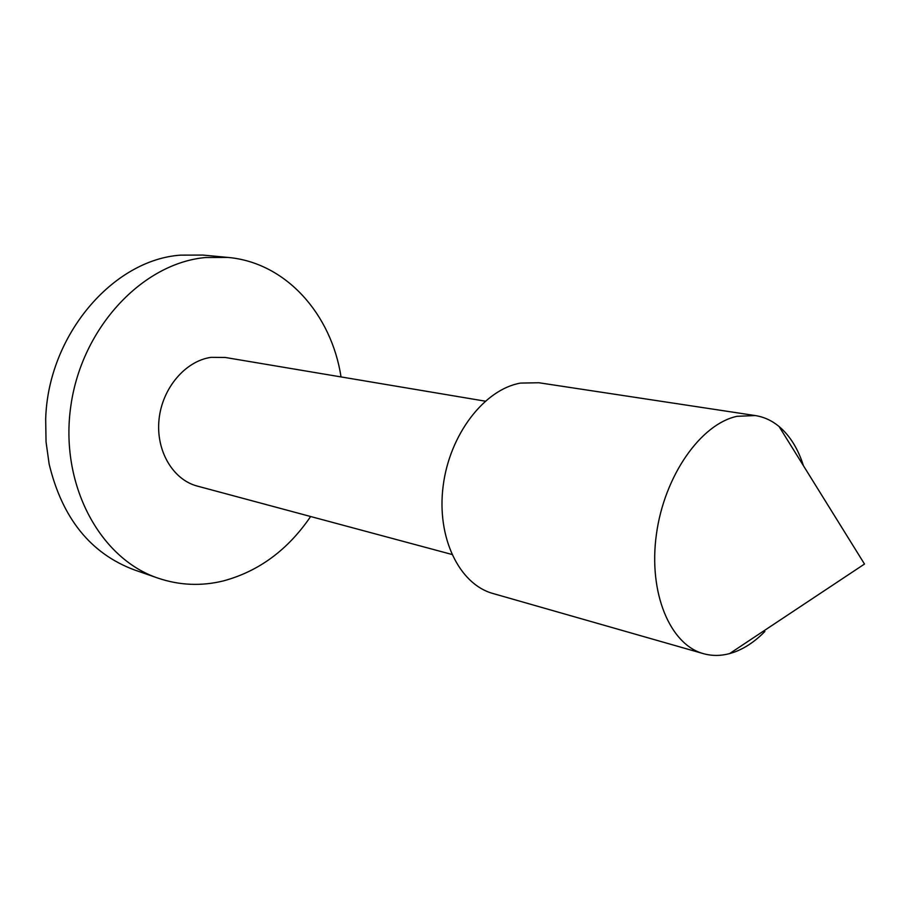 <?xml version="1.0" encoding="UTF-8"?>
<svg xmlns="http://www.w3.org/2000/svg" width="910" height="910" viewBox="0 0 910 910"><rect width="100%" height="100%" fill="white"/><g stroke="black" fill="none" stroke-linecap="round" stroke-linejoin="round"><path stroke-width="1.36" d="M310.64 516.516C287.947 549.822 258.906 571.275 223.53 580.876C201.429 586.324 179.6 585.414 158.044 578.146C99.793 558.695 59.343 484.131 70.878 405.678C81.946 327.19 142.881 263.104 205.558 257.53L227.898 257.428C285.979 262.512 331.388 314.166 341.045 376.933M158.044 578.146L134.259 569.865C90.602 553.508 62.221 518.234 49.14 464.043L46.046 441.907L45.682 419.169C47.957 335.187 113.09 259.657 180.646 255.141L202.828 255.073L227.898 257.428M764.878 631.483C755.3 641.254 745.154 648.113 734.45 652.083L729.592 653.607C720.629 656.008 711.904 656.03 703.419 653.653C669.987 644.655 648.204 592.729 656.417 534.238C664.345 475.759 700.78 423.98 737.02 416.314L755.277 415.563C763.979 416.928 771.908 420.579 779.062 426.483C789.937 435.685 798.07 448.778 803.439 465.738M703.419 653.653L492.958 593.502C459.266 584.322 436.425 537.514 443.159 485.94C449.597 434.354 484.461 389.264 520.565 383.087L538.856 382.746L755.277 415.563M451.815 554.429L197.277 486.076C172.866 479.729 155.678 450.598 159.045 419.339C162.23 388.081 185.447 360.895 211.109 357.346L225.282 357.471L485.201 401.162M779.062 426.483L864.5 564.041L729.592 653.607"/></g></svg>
